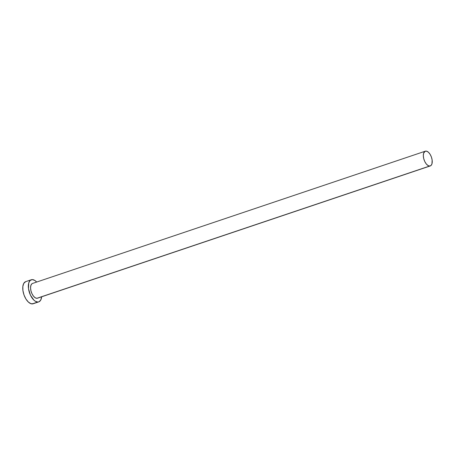 <?xml version="1.0" encoding="UTF-8"?>
<svg xmlns="http://www.w3.org/2000/svg" width="455" height="455" viewBox="0 0 455 455"><rect width="100%" height="100%" fill="white"/><g stroke="black" fill="none" stroke-linecap="round" stroke-linejoin="round"><path stroke-width="0.68" d="M37.628 298.144L429.639 166.047A7.78 3.913 -108.6 0 1 423.889 159.216A7.78 3.913 -108.6 0 1 425.306 151.191A7.78 3.913 -108.6 0 1 425.937 151.088A7.78 3.913 -108.6 0 1 431.687 157.919A7.78 3.913 -108.6 0 1 430.271 165.938A7.78 3.913 -108.6 0 1 429.639 166.047L36.872 298.298L35.172 297.741L33.454 296.137L31.975 293.714L30.957 290.859L30.559 287.992L30.838 285.558L31.753 283.92L32.544 283.437A7.78 3.913 71.4 0 0 31.122 291.462A7.78 3.913 71.4 0 0 36.872 298.298A7.78 3.913 71.4 0 0 37.503 298.19L430.271 165.938M31.293 279.757L25.719 281.634A11.671 5.869 71.4 0 0 23.592 293.663A11.671 5.869 71.4 0 0 32.22 303.912L37.793 302.035A11.671 5.869 -108.6 0 1 29.171 291.786A11.671 5.869 -108.6 0 1 31.293 279.757A11.671 5.869 -108.6 0 1 32.242 279.598A11.671 5.869 -108.6 0 1 36.684 282.043L34.785 280.428L32.242 279.598L30.121 280.473L28.745 282.925L28.5 288.686L30.451 295.164L33.943 300.181L35.251 301.204L37.793 302.035L32.22 303.912A11.671 5.869 71.4 0 0 33.164 303.758L38.743 301.875A11.671 5.869 -108.6 0 1 37.793 302.035L38.931 301.807L40.711 300.112L41.65 296.796A11.671 5.869 -108.6 0 1 38.743 301.875M25.736 281.628L23.745 283.402L22.835 286.513L22.926 290.563L24.007 294.942L25.918 298.98L28.364 302.057L30.974 303.707L33.352 303.684M429.639 166.047L431.056 165.461L431.971 163.828L432.136 159.984L431.414 157.066L430.14 154.376L428.508 152.323L426.767 151.225L425.18 151.236L423.605 153.307L423.326 155.741L423.724 158.607L424.742 161.468L426.227 163.885L427.945 165.489L429.639 166.047M32.538 283.442L425.306 151.191"/></g></svg>
